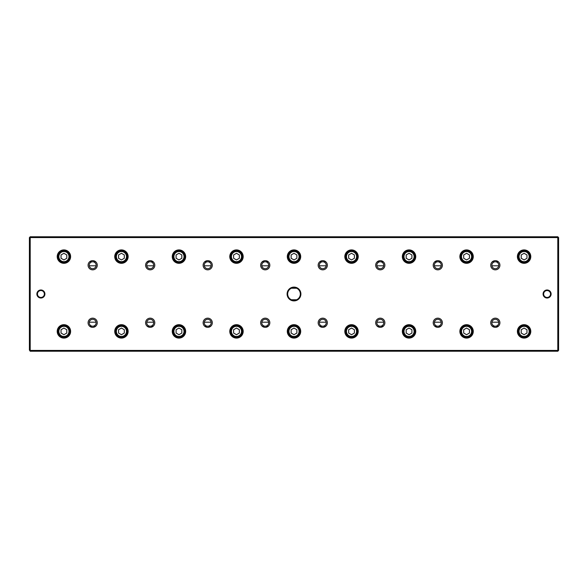 <?xml version="1.0" encoding="UTF-8"?>
<svg xmlns="http://www.w3.org/2000/svg" width="588" height="588" viewBox="0 0 588 588"><rect width="100%" height="100%" fill="white"/><g stroke="black" fill="none" stroke-linecap="round" stroke-linejoin="round"><path stroke-width="0.88" d="M557.791 351.234L30.209 351.234L30.209 350.426L557.791 350.426L557.791 237.574L30.209 237.574L30.209 350.426L29.4 350.095L29.4 237.574L30.209 236.766L557.791 236.766L558.6 237.574L558.6 350.426L557.791 351.234L557.791 350.426L558.6 350.095M287.098 294A6.902 6.902 0 0 1 297.454 288.024A6.902 6.902 0 0 1 297.454 299.976A6.902 6.902 0 0 1 287.098 294M551.125 294A4.028 4.028 0 0 0 545.083 290.516A4.028 4.028 0 0 0 545.083 297.484A4.028 4.028 0 0 0 551.125 294M36.875 294A4.028 4.028 0 0 1 42.917 290.516A4.028 4.028 0 0 1 42.917 297.484A4.028 4.028 0 0 1 36.875 294M490.723 322.761A4.601 4.601 0 0 1 497.624 318.777A4.601 4.601 0 0 1 497.624 326.744A4.601 4.601 0 0 1 490.723 322.761M490.723 265.239A4.601 4.601 0 0 1 497.624 261.256A4.601 4.601 0 0 1 497.624 269.223A4.601 4.601 0 0 1 490.723 265.239M433.202 322.761A4.601 4.601 0 0 1 440.103 318.777A4.601 4.601 0 0 1 440.103 326.744A4.601 4.601 0 0 1 433.202 322.761M433.202 265.239A4.601 4.601 0 0 1 440.103 261.256A4.601 4.601 0 0 1 440.103 269.223A4.601 4.601 0 0 1 433.202 265.239M375.681 322.761A4.601 4.601 0 0 1 382.582 318.777A4.601 4.601 0 0 1 382.582 326.744A4.601 4.601 0 0 1 375.681 322.761M375.681 265.239A4.601 4.601 0 0 1 382.582 261.256A4.601 4.601 0 0 1 382.582 269.223A4.601 4.601 0 0 1 375.681 265.239M318.159 322.761A4.601 4.601 0 0 1 325.061 318.777A4.601 4.601 0 0 1 325.061 326.744A4.601 4.601 0 0 1 318.159 322.761M318.159 265.239A4.601 4.601 0 0 1 325.061 261.256A4.601 4.601 0 0 1 325.061 269.223A4.601 4.601 0 0 1 318.159 265.239M260.638 322.761A4.601 4.601 0 0 1 267.54 318.777A4.601 4.601 0 0 1 267.54 326.744A4.601 4.601 0 0 1 260.638 322.761M260.638 265.239A4.601 4.601 0 0 1 267.54 261.256A4.601 4.601 0 0 1 267.54 269.223A4.601 4.601 0 0 1 260.638 265.239M203.117 322.761A4.601 4.601 0 0 1 210.019 318.777A4.601 4.601 0 0 1 210.019 326.744A4.601 4.601 0 0 1 203.117 322.761M203.117 265.239A4.601 4.601 0 0 1 210.019 261.256A4.601 4.601 0 0 1 210.019 269.223A4.601 4.601 0 0 1 203.117 265.239M145.596 322.761A4.601 4.601 0 0 1 152.498 318.777A4.601 4.601 0 0 1 152.498 326.744A4.601 4.601 0 0 1 145.596 322.761M145.596 265.239A4.601 4.601 0 0 1 152.498 261.256A4.601 4.601 0 0 1 152.498 269.223A4.601 4.601 0 0 1 145.596 265.239M88.075 322.761A4.601 4.601 0 0 1 94.977 318.777A4.601 4.601 0 0 1 94.977 326.744A4.601 4.601 0 0 1 88.075 322.761M88.075 265.239A4.601 4.601 0 0 1 94.977 261.256A4.601 4.601 0 0 1 94.977 269.223A4.601 4.601 0 0 1 88.075 265.239M517.389 331.389A6.703 6.703 0 0 1 527.436 325.583A6.703 6.703 0 0 1 527.436 337.196A6.703 6.703 0 0 1 517.389 331.389M517.389 256.611A6.703 6.703 0 0 1 527.436 250.804A6.703 6.703 0 0 1 527.436 262.417A6.703 6.703 0 0 1 517.389 256.611M459.867 331.389A6.703 6.703 0 0 1 469.915 325.583A6.703 6.703 0 0 1 469.915 337.196A6.703 6.703 0 0 1 459.867 331.389M459.867 256.611A6.703 6.703 0 0 1 469.915 250.804A6.703 6.703 0 0 1 469.915 262.417A6.703 6.703 0 0 1 459.867 256.611M402.339 331.389A6.703 6.703 0 0 1 412.394 325.583A6.703 6.703 0 0 1 412.394 337.196A6.703 6.703 0 0 1 402.339 331.389M402.339 256.611A6.703 6.703 0 0 1 412.394 250.804A6.703 6.703 0 0 1 412.394 262.417A6.703 6.703 0 0 1 402.339 256.611M344.818 331.389A6.703 6.703 0 0 1 354.873 325.583A6.703 6.703 0 0 1 354.873 337.196A6.703 6.703 0 0 1 344.818 331.389M344.818 256.611A6.703 6.703 0 0 1 354.873 250.804A6.703 6.703 0 0 1 354.873 262.417A6.703 6.703 0 0 1 344.818 256.611M287.297 331.389A6.703 6.703 0 0 1 297.352 325.583A6.703 6.703 0 0 1 297.352 337.196A6.703 6.703 0 0 1 287.297 331.389M287.297 256.611A6.703 6.703 0 0 1 297.352 250.804A6.703 6.703 0 0 1 297.352 262.417A6.703 6.703 0 0 1 287.297 256.611M229.776 331.389A6.703 6.703 0 0 1 239.831 325.583A6.703 6.703 0 0 1 239.831 337.196A6.703 6.703 0 0 1 229.776 331.389M229.776 256.611A6.703 6.703 0 0 1 239.831 250.804A6.703 6.703 0 0 1 239.831 262.417A6.703 6.703 0 0 1 229.776 256.611M172.255 331.389A6.703 6.703 0 0 1 182.309 325.583A6.703 6.703 0 0 1 182.309 337.196A6.703 6.703 0 0 1 172.255 331.389M172.255 256.611A6.703 6.703 0 0 1 182.309 250.804A6.703 6.703 0 0 1 182.309 262.417A6.703 6.703 0 0 1 172.255 256.611M114.733 331.389A6.703 6.703 0 0 1 124.788 325.583A6.703 6.703 0 0 1 124.788 337.196A6.703 6.703 0 0 1 114.733 331.389M114.733 256.611A6.703 6.703 0 0 1 124.788 250.804A6.703 6.703 0 0 1 124.788 262.417A6.703 6.703 0 0 1 114.733 256.611M57.212 331.389A6.703 6.703 0 0 1 67.267 325.583A6.703 6.703 0 0 1 67.267 337.196A6.703 6.703 0 0 1 57.212 331.389M57.212 256.611A6.703 6.703 0 0 1 67.267 250.804A6.703 6.703 0 0 1 67.267 262.417A6.703 6.703 0 0 1 57.212 256.611M96.079 322.187L89.273 322.187A3.454 3.454 0 0 0 92.676 326.215A3.454 3.454 0 0 0 96.079 322.187A3.454 3.454 0 0 1 92.963 326.2A3.454 3.454 0 0 1 89.222 322.761A3.454 3.454 0 0 1 92.382 319.321A3.454 3.454 0 0 1 96.079 322.187M153.6 322.187L146.794 322.187A3.454 3.454 0 0 0 150.197 326.215A3.454 3.454 0 0 0 153.6 322.187A3.454 3.454 0 0 1 150.484 326.2A3.454 3.454 0 0 1 146.743 322.761A3.454 3.454 0 0 1 149.911 319.321A3.454 3.454 0 0 1 153.6 322.187M211.121 322.187L204.315 322.187A3.454 3.454 0 0 0 207.718 326.215A3.454 3.454 0 0 0 211.121 322.187A3.454 3.454 0 0 1 208.005 326.2A3.454 3.454 0 0 1 204.264 322.761A3.454 3.454 0 0 1 207.432 319.321A3.454 3.454 0 0 1 211.121 322.187M268.642 322.187L261.836 322.187A3.454 3.454 0 0 0 265.239 326.215A3.454 3.454 0 0 0 268.642 322.187A3.454 3.454 0 0 1 265.526 326.2A3.454 3.454 0 0 1 261.785 322.761A3.454 3.454 0 0 1 264.953 319.321A3.454 3.454 0 0 1 268.642 322.187M326.164 322.187L319.358 322.187A3.454 3.454 0 0 0 322.761 326.215A3.454 3.454 0 0 0 326.164 322.187A3.454 3.454 0 0 1 323.047 326.2A3.454 3.454 0 0 1 319.306 322.761A3.454 3.454 0 0 1 322.474 319.321A3.454 3.454 0 0 1 326.164 322.187M383.685 322.187L376.879 322.187A3.454 3.454 0 0 0 380.282 326.215A3.454 3.454 0 0 0 383.685 322.187A3.454 3.454 0 0 1 380.568 326.2A3.454 3.454 0 0 1 376.835 322.761A3.454 3.454 0 0 1 379.995 319.321A3.454 3.454 0 0 1 383.685 322.187M441.206 322.187L434.4 322.187A3.454 3.454 0 0 0 437.803 326.215A3.454 3.454 0 0 0 441.206 322.187A3.454 3.454 0 0 1 438.089 326.2A3.454 3.454 0 0 1 434.356 322.761A3.454 3.454 0 0 1 437.516 319.321A3.454 3.454 0 0 1 441.206 322.187M498.727 322.187L491.921 322.187A3.454 3.454 0 0 0 495.324 326.215A3.454 3.454 0 0 0 498.727 322.187A3.454 3.454 0 0 1 495.618 326.2A3.454 3.454 0 0 1 491.877 322.761A3.454 3.454 0 0 1 495.037 319.321A3.454 3.454 0 0 1 498.727 322.187M498.727 265.813L491.921 265.813A3.454 3.454 0 0 1 495.324 261.785A3.454 3.454 0 0 1 498.727 265.813A3.454 3.454 0 0 1 495.037 268.679A3.454 3.454 0 0 1 491.877 265.239A3.454 3.454 0 0 1 495.618 261.8A3.454 3.454 0 0 1 498.727 265.813M441.206 265.813L434.4 265.813A3.454 3.454 0 0 1 437.803 261.785A3.454 3.454 0 0 1 441.206 265.813A3.454 3.454 0 0 1 437.516 268.679A3.454 3.454 0 0 1 434.356 265.239A3.454 3.454 0 0 1 438.089 261.8A3.454 3.454 0 0 1 441.206 265.813M383.685 265.813L376.879 265.813A3.454 3.454 0 0 1 380.282 261.785A3.454 3.454 0 0 1 383.685 265.813A3.454 3.454 0 0 1 379.995 268.679A3.454 3.454 0 0 1 376.835 265.239A3.454 3.454 0 0 1 380.568 261.8A3.454 3.454 0 0 1 383.685 265.813M326.164 265.813L319.358 265.813A3.454 3.454 0 0 1 322.761 261.785A3.454 3.454 0 0 1 326.164 265.813A3.454 3.454 0 0 1 322.474 268.679A3.454 3.454 0 0 1 319.306 265.239A3.454 3.454 0 0 1 323.047 261.8A3.454 3.454 0 0 1 326.164 265.813M268.642 265.813L261.836 265.813A3.454 3.454 0 0 1 265.239 261.785A3.454 3.454 0 0 1 268.642 265.813A3.454 3.454 0 0 1 264.953 268.679A3.454 3.454 0 0 1 261.785 265.239A3.454 3.454 0 0 1 265.526 261.8A3.454 3.454 0 0 1 268.642 265.813M211.121 265.813L204.315 265.813A3.454 3.454 0 0 1 207.718 261.785A3.454 3.454 0 0 1 211.121 265.813A3.454 3.454 0 0 1 207.432 268.679A3.454 3.454 0 0 1 204.264 265.239A3.454 3.454 0 0 1 208.005 261.8A3.454 3.454 0 0 1 211.121 265.813M153.6 265.813L146.794 265.813A3.454 3.454 0 0 1 150.197 261.785A3.454 3.454 0 0 1 153.6 265.813A3.454 3.454 0 0 1 149.911 268.679A3.454 3.454 0 0 1 146.743 265.239A3.454 3.454 0 0 1 150.484 261.8A3.454 3.454 0 0 1 153.6 265.813M96.079 265.813L89.273 265.813A3.454 3.454 0 0 1 92.676 261.785A3.454 3.454 0 0 1 96.079 265.813A3.454 3.454 0 0 1 92.382 268.679A3.454 3.454 0 0 1 89.222 265.239A3.454 3.454 0 0 1 92.963 261.8A3.454 3.454 0 0 1 96.079 265.813M30.209 351.234L29.4 350.095M57.587 256.611A6.328 6.328 0 0 1 67.076 251.135A6.328 6.328 0 0 1 67.076 262.094A6.328 6.328 0 0 1 57.587 256.611M68.972 256.611A5.064 5.064 0 0 0 61.38 252.23A5.064 5.064 0 0 0 61.38 260.991A5.064 5.064 0 0 0 68.972 256.611M61.034 254.949L61.034 258.272L63.916 259.933L66.789 258.272L66.789 254.949L63.916 253.288L61.034 254.949M69.663 256.611A5.755 5.755 0 0 1 61.034 261.594A5.755 5.755 0 0 1 61.034 251.627A5.755 5.755 0 0 1 69.663 256.611M57.587 331.389A6.328 6.328 0 0 1 67.076 325.906A6.328 6.328 0 0 1 67.076 336.865A6.328 6.328 0 0 1 57.587 331.389M115.108 256.611A6.328 6.328 0 0 1 124.597 251.135A6.328 6.328 0 0 1 124.597 262.094A6.328 6.328 0 0 1 115.108 256.611M115.108 331.389A6.328 6.328 0 0 1 124.597 325.906A6.328 6.328 0 0 1 124.597 336.865A6.328 6.328 0 0 1 115.108 331.389M172.629 256.611A6.328 6.328 0 0 1 182.118 251.135A6.328 6.328 0 0 1 182.118 262.094A6.328 6.328 0 0 1 172.629 256.611M172.629 331.389A6.328 6.328 0 0 1 182.118 325.906A6.328 6.328 0 0 1 182.118 336.865A6.328 6.328 0 0 1 172.629 331.389M230.151 256.611A6.328 6.328 0 0 1 239.639 251.135A6.328 6.328 0 0 1 239.639 262.094A6.328 6.328 0 0 1 230.151 256.611M230.151 331.389A6.328 6.328 0 0 1 239.639 325.906A6.328 6.328 0 0 1 239.639 336.865A6.328 6.328 0 0 1 230.151 331.389M287.672 256.611A6.328 6.328 0 0 1 297.161 251.135A6.328 6.328 0 0 1 297.161 262.094A6.328 6.328 0 0 1 287.672 256.611M287.672 331.389A6.328 6.328 0 0 1 297.161 325.906A6.328 6.328 0 0 1 297.161 336.865A6.328 6.328 0 0 1 287.672 331.389M345.193 256.611A6.328 6.328 0 0 1 354.689 251.135A6.328 6.328 0 0 1 354.689 262.094A6.328 6.328 0 0 1 345.193 256.611M345.193 331.389A6.328 6.328 0 0 1 354.689 325.906A6.328 6.328 0 0 1 354.689 336.865A6.328 6.328 0 0 1 345.193 331.389M402.714 256.611A6.328 6.328 0 0 1 412.21 251.135A6.328 6.328 0 0 1 412.21 262.094A6.328 6.328 0 0 1 402.714 256.611M402.714 331.389A6.328 6.328 0 0 1 412.21 325.906A6.328 6.328 0 0 1 412.21 336.865A6.328 6.328 0 0 1 402.714 331.389M460.235 256.611A6.328 6.328 0 0 1 469.731 251.135A6.328 6.328 0 0 1 469.731 262.094A6.328 6.328 0 0 1 460.235 256.611M460.235 331.389A6.328 6.328 0 0 1 469.731 325.906A6.328 6.328 0 0 1 469.731 336.865A6.328 6.328 0 0 1 460.235 331.389M517.756 256.611A6.328 6.328 0 0 1 527.252 251.135A6.328 6.328 0 0 1 527.252 262.094A6.328 6.328 0 0 1 517.756 256.611M517.756 331.389A6.328 6.328 0 0 1 527.252 325.906A6.328 6.328 0 0 1 527.252 336.865A6.328 6.328 0 0 1 517.756 331.389M68.972 331.389A5.064 5.064 0 0 0 61.38 327.009A5.064 5.064 0 0 0 61.38 335.77A5.064 5.064 0 0 0 68.972 331.389M61.034 329.728L61.034 333.051L63.916 334.712L66.789 333.051L66.789 329.728L63.916 328.067L61.034 329.728M69.663 331.389A5.755 5.755 0 0 1 61.034 336.373A5.755 5.755 0 0 1 61.034 326.406A5.755 5.755 0 0 1 69.663 331.389M126.493 256.611A5.064 5.064 0 0 0 118.901 252.23A5.064 5.064 0 0 0 118.901 260.991A5.064 5.064 0 0 0 126.493 256.611M118.556 254.949L118.556 258.272L121.437 259.933L124.311 258.272L124.311 254.949L121.437 253.288L118.556 254.949M127.184 256.611A5.755 5.755 0 0 1 118.556 261.594A5.755 5.755 0 0 1 118.556 251.627A5.755 5.755 0 0 1 127.184 256.611M126.493 331.389A5.064 5.064 0 0 0 118.901 327.009A5.064 5.064 0 0 0 118.901 335.77A5.064 5.064 0 0 0 126.493 331.389M118.556 329.728L118.556 333.051L121.437 334.712L124.311 333.051L124.311 329.728L121.437 328.067L118.556 329.728M127.184 331.389A5.755 5.755 0 0 1 118.556 336.373A5.755 5.755 0 0 1 118.556 326.406A5.755 5.755 0 0 1 127.184 331.389M184.022 256.611A5.064 5.064 0 0 0 176.422 252.23A5.064 5.064 0 0 0 176.422 260.991A5.064 5.064 0 0 0 184.022 256.611M176.084 254.949L176.084 258.272L178.958 259.933L181.832 258.272L181.832 254.949L178.958 253.288L176.084 254.949M184.706 256.611A5.755 5.755 0 0 1 176.084 261.594A5.755 5.755 0 0 1 176.084 251.627A5.755 5.755 0 0 1 184.706 256.611M184.022 331.389A5.064 5.064 0 0 0 176.422 327.009A5.064 5.064 0 0 0 176.422 335.77A5.064 5.064 0 0 0 184.022 331.389M176.084 329.728L176.084 333.051L178.958 334.712L181.832 333.051L181.832 329.728L178.958 328.067L176.084 329.728M184.706 331.389A5.755 5.755 0 0 1 176.084 336.373A5.755 5.755 0 0 1 176.084 326.406A5.755 5.755 0 0 1 184.706 331.389M241.543 256.611A5.064 5.064 0 0 0 233.951 252.23A5.064 5.064 0 0 0 233.951 260.991A5.064 5.064 0 0 0 241.543 256.611M233.605 254.949L233.605 258.272L236.479 259.933L239.353 258.272L239.353 254.949L236.479 253.288L233.605 254.949M242.234 256.611A5.755 5.755 0 0 1 233.605 261.594A5.755 5.755 0 0 1 233.605 251.627A5.755 5.755 0 0 1 242.234 256.611M241.543 331.389A5.064 5.064 0 0 0 233.951 327.009A5.064 5.064 0 0 0 233.951 335.77A5.064 5.064 0 0 0 241.543 331.389M233.605 329.728L233.605 333.051L236.479 334.712L239.353 333.051L239.353 329.728L236.479 328.067L233.605 329.728M242.234 331.389A5.755 5.755 0 0 1 233.605 336.373A5.755 5.755 0 0 1 233.605 326.406A5.755 5.755 0 0 1 242.234 331.389M299.064 256.611A5.064 5.064 0 0 0 291.472 252.23A5.064 5.064 0 0 0 291.472 260.991A5.064 5.064 0 0 0 299.064 256.611M291.126 254.949L291.126 258.272L294 259.933L296.874 258.272L296.874 254.949L294 253.288L291.126 254.949M299.755 256.611A5.755 5.755 0 0 1 291.126 261.594A5.755 5.755 0 0 1 291.126 251.627A5.755 5.755 0 0 1 299.755 256.611M299.064 331.389A5.064 5.064 0 0 0 291.472 327.009A5.064 5.064 0 0 0 291.472 335.77A5.064 5.064 0 0 0 299.064 331.389M291.126 329.728L291.126 333.051L294 334.712L296.874 333.051L296.874 329.728L294 328.067L291.126 329.728M299.755 331.389A5.755 5.755 0 0 1 291.126 336.373A5.755 5.755 0 0 1 291.126 326.406A5.755 5.755 0 0 1 299.755 331.389M356.585 256.611A5.064 5.064 0 0 0 348.993 252.23A5.064 5.064 0 0 0 348.993 260.991A5.064 5.064 0 0 0 356.585 256.611M348.647 254.949L348.647 258.272L351.521 259.933L354.395 258.272L354.395 254.949L351.521 253.288L348.647 254.949M357.276 256.611A5.755 5.755 0 0 1 348.647 261.594A5.755 5.755 0 0 1 348.647 251.627A5.755 5.755 0 0 1 357.276 256.611M356.585 331.389A5.064 5.064 0 0 0 348.993 327.009A5.064 5.064 0 0 0 348.993 335.77A5.064 5.064 0 0 0 356.585 331.389M348.647 329.728L348.647 333.051L351.521 334.712L354.395 333.051L354.395 329.728L351.521 328.067L348.647 329.728M357.276 331.389A5.755 5.755 0 0 1 348.647 336.373A5.755 5.755 0 0 1 348.647 326.406A5.755 5.755 0 0 1 357.276 331.389M414.106 256.611A5.064 5.064 0 0 0 406.514 252.23A5.064 5.064 0 0 0 406.514 260.991A5.064 5.064 0 0 0 414.106 256.611M406.168 254.949L406.168 258.272L409.042 259.933L411.916 258.272L411.916 254.949L409.042 253.288L406.168 254.949M414.797 256.611A5.755 5.755 0 0 1 406.168 261.594A5.755 5.755 0 0 1 406.168 251.627A5.755 5.755 0 0 1 414.797 256.611M414.106 331.389A5.064 5.064 0 0 0 406.514 327.009A5.064 5.064 0 0 0 406.514 335.77A5.064 5.064 0 0 0 414.106 331.389M406.168 329.728L406.168 333.051L409.042 334.712L411.916 333.051L411.916 329.728L409.042 328.067L406.168 329.728M414.797 331.389A5.755 5.755 0 0 1 406.168 336.373A5.755 5.755 0 0 1 406.168 326.406A5.755 5.755 0 0 1 414.797 331.389M471.627 256.611A5.064 5.064 0 0 0 464.035 252.23A5.064 5.064 0 0 0 464.035 260.991A5.064 5.064 0 0 0 471.627 256.611M463.689 254.949L463.689 258.272L466.563 259.933L469.445 258.272L469.445 254.949L466.563 253.288L463.689 254.949M472.318 256.611A5.755 5.755 0 0 1 463.689 261.594A5.755 5.755 0 0 1 463.689 251.627A5.755 5.755 0 0 1 472.318 256.611M471.627 331.389A5.064 5.064 0 0 0 464.035 327.009A5.064 5.064 0 0 0 464.035 335.77A5.064 5.064 0 0 0 471.627 331.389M463.689 329.728L463.689 333.051L466.563 334.712L469.445 333.051L469.445 329.728L466.563 328.067L463.689 329.728M472.318 331.389A5.755 5.755 0 0 1 463.689 336.373A5.755 5.755 0 0 1 463.689 326.406A5.755 5.755 0 0 1 472.318 331.389M529.149 256.611A5.064 5.064 0 0 0 521.556 252.23A5.064 5.064 0 0 0 521.556 260.991A5.064 5.064 0 0 0 529.149 256.611M521.211 254.949L521.211 258.272L524.084 259.933L526.966 258.272L526.966 254.949L524.084 253.288L521.211 254.949M529.839 256.611A5.755 5.755 0 0 1 521.211 261.594A5.755 5.755 0 0 1 521.211 251.627A5.755 5.755 0 0 1 529.839 256.611M529.149 331.389A5.064 5.064 0 0 0 521.556 327.009A5.064 5.064 0 0 0 521.556 335.77A5.064 5.064 0 0 0 529.149 331.389M521.211 329.728L521.211 333.051L524.084 334.712L526.966 333.051L526.966 329.728L524.084 328.067L521.211 329.728M529.839 331.389A5.755 5.755 0 0 1 521.211 336.373A5.755 5.755 0 0 1 521.211 326.406A5.755 5.755 0 0 1 529.839 331.389M37.456 294A3.454 3.454 0 0 1 40.903 290.546A3.454 3.454 0 0 1 44.357 294A3.454 3.454 0 0 1 40.903 297.454A3.454 3.454 0 0 1 37.456 294M550.544 294A3.454 3.454 0 0 0 545.37 291.009A3.454 3.454 0 0 0 545.37 296.991A3.454 3.454 0 0 0 550.544 294M558.6 237.905L557.791 237.574L557.791 236.766M30.209 236.766L30.209 237.574L29.4 237.905M287.672 294A6.328 6.328 0 0 1 294 287.672A6.328 6.328 0 0 1 300.328 294A6.328 6.328 0 0 1 294 300.328A6.328 6.328 0 0 1 287.672 294M296.639 288.245L291.361 288.245M296.639 299.755L291.361 299.755M498.367 326.215L492.281 326.215M440.846 326.215L434.76 326.215M383.325 326.215L377.239 326.215M325.803 326.215L319.718 326.215M268.282 326.215L262.197 326.215M210.761 326.215L204.675 326.215M153.24 326.215L147.154 326.215M95.719 326.215L89.633 326.215M498.367 261.785L492.281 261.785M440.846 261.785L434.76 261.785M383.325 261.785L377.239 261.785M325.803 261.785L319.718 261.785M268.282 261.785L262.197 261.785M210.761 261.785L204.675 261.785M153.24 261.785L147.154 261.785M95.719 261.785L89.633 261.785"/></g></svg>
